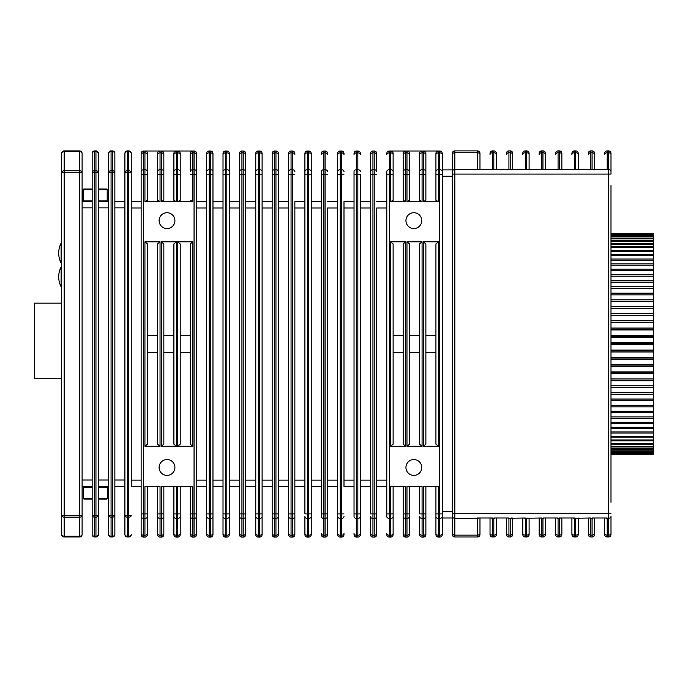 <?xml version="1.0" encoding="UTF-8"?>
<svg xmlns="http://www.w3.org/2000/svg" width="688" height="688" viewBox="0 0 688 688"><rect width="100%" height="100%" fill="white"/><g stroke="black" fill="none" stroke-linecap="round" stroke-linejoin="round"><path stroke-width="1.03" d="M174.915 467.479A7.912 7.912 0 0 0 167.003 459.567A7.912 7.912 0 0 0 159.091 467.479A7.912 7.912 0 0 0 167.003 475.391A7.912 7.912 0 0 0 174.915 467.479M174.915 220.633A7.912 7.912 0 0 0 167.003 212.721A7.912 7.912 0 0 0 159.091 220.633A7.912 7.912 0 0 0 167.003 228.545A7.912 7.912 0 0 0 174.915 220.633M421.761 220.633A7.912 7.912 0 0 0 413.849 212.721A7.912 7.912 0 0 0 405.937 220.633A7.912 7.912 0 0 0 413.849 228.545A7.912 7.912 0 0 0 421.761 220.633M421.761 467.479A7.912 7.912 0 0 0 413.849 459.567A7.912 7.912 0 0 0 405.937 467.479A7.912 7.912 0 0 0 413.849 475.391A7.912 7.912 0 0 0 421.761 467.479M141.135 171.518A2.528 1.789 0 0 1 143.663 169.721L144.927 169.721L144.927 152.865L143.663 152.865L143.663 513.91L141.135 513.91L141.135 516.593L141.135 153.536A2.528 2.528 0 0 1 143.663 151.007L177.685 151.007A2.528 2.528 0 0 1 180.213 153.536L180.213 200.277L177.685 201.644L177.685 174.202L180.213 174.202L180.213 153.536A2.528 2.528 0 0 0 179.534 151.816M403.168 153.536L403.168 174.202L405.705 174.202L405.705 201.644L403.168 200.277L403.168 153.536A2.528 2.528 0 0 1 405.705 151.007L406.969 151.007A2.528 2.528 0 0 1 409.498 153.536L409.498 200.277L406.969 201.644L406.969 174.202L409.498 174.202L409.498 153.536M419.551 153.536L419.551 174.202L422.079 174.202L422.079 201.644L419.551 200.277L419.551 153.536A2.528 2.528 0 0 1 422.079 151.007L423.344 151.007A2.528 2.528 0 0 1 425.881 153.536L425.881 200.277L423.344 201.644L423.344 174.202L425.881 174.202L425.881 153.536M435.925 486.468L435.925 533.458L435.925 486.468M435.925 534.567L435.925 533.458A2.528 1.789 -0 0 0 438.454 535.247L439.727 535.247L439.727 518.382L438.454 518.382L438.454 537.104A2.528 2.528 0 0 1 435.925 534.567M425.881 486.468L425.881 533.458A2.528 1.789 -0 0 1 423.344 535.247L423.344 518.382L422.079 518.382L422.079 535.247L423.344 535.247L423.344 537.104L422.079 537.104A2.528 2.528 0 0 1 419.551 534.567L419.551 516.593A2.528 1.789 -0 0 0 422.079 518.382L422.079 513.91L423.344 513.91L423.344 486.468L438.454 486.468L438.454 513.91L439.727 513.91L439.727 174.202L438.454 174.202L438.454 201.644L423.344 201.644M425.881 516.593L425.881 513.91L423.344 513.91L423.344 518.382A2.528 1.789 -0 0 0 425.881 516.593M419.551 486.468L419.551 513.91L419.551 486.468M409.498 486.468L409.498 534.567L409.498 513.91L406.969 513.91L406.969 486.468L422.079 486.468L422.079 513.91L419.551 513.91M405.705 201.644L390.595 201.644L390.595 174.202L389.322 174.202L389.322 513.91L390.595 513.91L390.595 486.468L405.705 486.468L405.705 513.91L403.168 513.91L403.168 516.593L403.168 486.468M409.498 533.458A2.528 1.789 -0 0 1 406.969 535.247L406.969 537.104A2.528 2.528 0 0 0 409.498 534.567A2.528 2.528 0 0 1 406.969 537.104L405.705 537.104A2.528 2.528 0 0 1 403.168 534.567L403.168 516.593A2.528 1.789 -0 0 0 405.705 518.382L405.705 535.247L406.969 535.247L406.969 518.382L405.705 518.382L405.705 513.91L406.969 513.91L406.969 518.382A2.528 1.789 -0 0 0 409.498 516.593M393.123 513.91L393.123 486.468L393.123 534.567L393.123 513.91L390.595 513.91L390.595 518.382L389.322 518.382L389.322 535.247L390.595 535.247L390.595 518.382A2.528 1.789 -0 0 0 393.123 516.593M392.444 151.816A2.528 2.528 0 0 1 393.123 153.536L393.123 200.277L390.595 201.644M389.322 151.007L389.322 152.865A2.528 1.789 0 0 0 386.794 154.654L386.794 153.536A2.528 2.528 0 0 1 389.322 151.007L390.595 151.007A2.528 2.528 0 0 1 393.123 153.536L393.123 174.202L390.595 174.202L390.595 152.865L389.322 152.865L389.322 169.721L390.595 169.721A2.528 1.789 0 0 1 393.123 171.518M438.454 201.644L435.925 200.277L435.925 153.536A2.528 2.528 0 0 1 438.454 151.007L439.727 151.007A2.528 2.528 0 0 1 442.255 153.536L442.255 534.567L442.255 513.91L439.727 513.91L439.727 518.382A2.528 1.789 -0 0 0 442.255 516.593M435.925 171.518A2.528 1.789 0 0 1 438.454 169.721L439.727 169.721L439.727 152.865L438.454 152.865L438.454 174.202L435.925 174.202L435.925 153.536M425.881 335.632L435.925 335.632L435.925 243.939L435.925 444.173L438.454 446.271L423.344 446.271L425.881 444.173L425.881 243.939L423.344 241.832L438.454 241.832L435.925 243.939M422.079 241.832L422.079 446.271L419.551 444.173L419.551 243.939L422.079 241.832L406.969 241.832L409.498 243.939L409.498 444.173L406.969 446.271L406.969 241.832M405.705 241.832L405.705 446.271L403.168 444.173L403.168 243.939L405.705 241.832L390.595 241.832L393.123 243.939L393.123 444.173L390.595 446.271L390.595 241.832M180.213 516.593A2.528 1.789 -0 0 1 177.685 518.382L176.42 518.382L176.42 537.104L177.685 537.104A2.528 2.528 0 0 0 180.213 534.567L180.213 486.468L180.213 534.567A2.528 2.528 0 0 1 177.685 537.104L177.685 486.468L192.795 486.468L192.795 513.91L190.266 513.91L190.266 516.593L190.266 486.468M196.596 480.138L206.641 480.138L206.641 201.644L196.596 201.644L196.596 154.654L196.596 534.567A2.528 2.528 0 0 1 194.059 537.104L192.795 537.104A2.528 2.528 0 0 1 190.266 534.567L190.266 516.593A2.528 1.789 -0 0 0 192.795 518.382L192.795 535.247L194.059 535.247L194.059 518.382L192.795 518.382L192.795 513.91L194.059 513.91L194.059 174.202L192.795 174.202L192.795 201.644L177.685 201.644M147.464 533.458A2.528 1.789 -0 0 1 144.927 535.247L144.927 537.104A2.528 2.528 0 0 0 147.464 534.567L147.464 486.468L147.464 534.567A2.528 2.528 0 0 1 144.927 537.104L143.663 537.104A2.528 2.528 0 0 1 141.135 534.567L141.135 516.593A2.528 1.789 -0 0 0 143.663 518.382L143.663 535.247L144.927 535.247L144.927 518.382L143.663 518.382L143.663 513.91L144.927 513.91L144.927 486.468L160.037 486.468L160.037 513.91L157.509 513.91L157.509 516.593L157.509 486.468M163.839 533.458A2.528 1.789 -0 0 1 161.31 535.247L161.31 537.104A2.528 2.528 0 0 0 163.839 534.567L163.839 486.468L163.839 534.567A2.528 2.528 0 0 1 161.31 537.104L160.037 537.104A2.528 2.528 0 0 1 157.509 534.567L157.509 516.593A2.528 1.789 -0 0 0 160.037 518.382L160.037 535.247L161.31 535.247L161.31 518.382L160.037 518.382L160.037 513.91L161.31 513.91L161.31 486.468L176.42 486.468L176.42 513.91L180.213 513.91M176.42 537.104A2.528 2.528 0 0 1 173.883 534.567L173.883 516.593A2.528 1.789 -0 0 0 176.42 518.382L176.42 513.91L173.883 513.91L173.883 516.593L173.883 486.468M146.776 151.816A2.528 2.528 0 0 1 147.464 153.536L147.464 200.277L144.927 201.644L144.927 174.202L147.464 174.202L147.464 153.536A2.528 2.528 0 0 0 144.927 151.007L160.037 151.007L144.927 151.007L144.927 152.865A2.528 1.789 0 0 1 147.464 154.654M190.266 174.202L192.795 174.202L192.795 169.721A2.528 1.789 0 0 0 190.266 171.518L190.266 153.536A2.528 2.528 0 0 1 192.795 151.007L194.059 151.007A2.528 2.528 0 0 1 196.596 153.536L196.596 154.654L196.596 153.536A2.528 2.528 0 0 0 194.059 151.007L194.059 152.865L192.795 152.865L192.795 169.721L194.059 169.721L194.059 152.865A2.528 1.789 0 0 1 196.596 154.654M192.795 241.832L192.795 446.271L190.266 444.173L190.266 243.939L192.795 241.832L177.685 241.832L180.213 243.939L180.213 444.173L180.213 335.632L190.266 335.632M173.883 153.536L173.883 174.202L176.42 174.202L176.42 201.644L173.883 200.277L173.883 153.536A2.528 2.528 0 0 1 176.42 151.007L161.31 151.007A2.528 2.528 0 0 1 163.839 153.536L163.839 200.277L161.31 201.644L161.31 174.202L163.839 174.202L163.839 153.536M157.509 153.536A2.528 2.528 0 0 1 160.037 151.007L160.037 169.721L161.31 169.721L161.31 152.865L160.037 152.865A2.528 1.789 0 0 0 157.509 154.654L157.509 153.536M163.839 171.518A2.528 1.789 0 0 0 161.31 169.721L161.31 174.202L160.037 174.202L160.037 169.721A2.528 1.789 0 0 0 157.509 171.518L157.509 174.202L160.037 174.202L160.037 201.644L157.509 200.277L157.509 154.654M160.037 241.832L160.037 446.271L157.509 444.173L157.509 243.939L160.037 241.832L144.927 241.832L147.464 243.939L147.464 444.173L144.927 446.271L144.927 241.832M173.883 444.173L176.42 446.271L161.31 446.271L163.839 444.173L163.839 243.939L161.31 241.832L176.42 241.832L173.883 243.939L173.883 444.173L173.883 352.48L163.839 352.48M192.795 446.271L177.685 446.271L180.213 444.173M190.266 200.277L192.795 201.644M422.079 446.271L406.969 446.271M422.079 201.644L406.969 201.644M405.705 446.271L390.595 446.271M393.123 154.654A2.528 1.789 0 0 0 390.595 152.865L390.595 151.007L405.705 151.007L405.705 169.721L406.969 169.721L406.969 152.865L405.705 152.865A2.528 1.789 0 0 0 403.168 154.654M409.498 154.654A2.528 1.789 0 0 0 406.969 152.865L406.969 151.007L422.079 151.007L422.079 169.721L423.344 169.721L423.344 152.865L422.079 152.865A2.528 1.789 0 0 0 419.551 154.654M425.881 154.654A2.528 1.789 0 0 0 423.344 152.865L423.344 151.007L438.454 151.007L438.454 152.865A2.528 1.789 0 0 0 435.925 154.654M442.255 533.458A2.528 1.789 -0 0 1 439.727 535.247L439.727 537.104A2.528 2.528 0 0 0 442.255 534.567A2.528 2.528 0 0 1 439.727 537.104L438.454 537.104M141.135 486.468L131.236 486.468L131.236 153.433L131.236 201.644L141.135 201.644M393.123 533.458A2.528 1.789 -0 0 1 390.595 535.247L390.595 537.104A2.528 2.528 0 0 0 393.123 534.567A2.528 2.528 0 0 1 390.595 537.104L389.322 537.104A2.528 2.528 0 0 1 386.794 534.567L386.794 533.458A2.528 1.789 -0 0 0 389.322 535.247L389.322 537.104M386.794 516.593A2.528 1.789 -0 0 0 389.322 518.382L389.322 513.91L386.794 513.91L386.794 516.593L386.794 171.518A2.528 1.789 0 0 1 389.322 169.721L389.322 174.202L386.794 174.202M376.749 480.138L376.749 207.974L386.794 207.974L386.794 480.138L376.749 480.138L376.749 533.458A2.528 1.789 -0 0 1 374.212 535.247L374.212 518.382L372.948 518.382L372.948 535.247L374.212 535.247L374.212 537.104L372.948 537.104A2.528 2.528 0 0 1 370.419 534.567L370.419 516.593A2.528 1.789 -0 0 0 372.948 518.382L372.948 513.91L374.212 513.91L374.212 174.202L372.948 174.202L372.948 513.91L370.419 513.91L370.419 153.536A2.528 2.528 0 0 1 372.948 151.007L374.212 151.007A2.528 2.528 0 0 1 376.749 153.536L376.749 154.654L376.749 153.536A2.528 2.528 0 0 0 374.212 151.007L374.212 152.865L372.948 152.865L372.948 169.721L374.212 169.721L374.212 152.865A2.528 1.789 0 0 1 376.749 154.654L376.749 171.518L376.749 154.654M376.749 207.974L376.749 516.593A2.528 1.789 -0 0 1 374.212 518.382L374.212 513.91L376.749 513.91M376.749 201.644L386.794 201.644M386.794 486.468L376.749 486.468M163.839 154.654A2.528 1.789 0 0 0 161.31 152.865L161.31 151.007L176.42 151.007L176.42 169.721L177.685 169.721L177.685 152.865L176.42 152.865A2.528 1.789 0 0 0 173.883 154.654M180.213 154.654A2.528 1.789 0 0 0 177.685 152.865L177.685 151.007L192.795 151.007L177.685 151.007L192.795 151.007L192.795 152.865A2.528 1.789 0 0 0 190.266 154.654M176.42 201.644L161.31 201.644M160.037 201.644L144.927 201.644M160.037 446.271L144.927 446.271M223.015 201.644L212.97 201.644L212.97 171.518L212.97 534.567A2.528 2.528 0 0 1 210.442 537.104L210.442 174.202L209.178 174.202L209.178 513.91L206.641 513.91L206.641 516.593L206.641 153.536A2.528 2.528 0 0 1 209.178 151.007L210.442 151.007A2.528 2.528 0 0 1 212.97 153.536L212.97 154.654L212.97 153.536A2.528 2.528 0 0 0 210.442 151.007L210.442 152.865L209.178 152.865L209.178 169.721L210.442 169.721L210.442 152.865A2.528 1.789 0 0 1 212.97 154.654L212.97 171.518L212.97 154.654M212.97 533.458L212.97 534.567A2.528 2.528 0 0 1 210.442 537.104L209.178 537.104A2.528 2.528 0 0 1 206.641 534.567L206.641 516.593A2.528 1.789 -0 0 0 209.178 518.382L209.178 535.247L210.442 535.247A2.528 1.789 -0 0 0 212.97 533.458L212.97 480.138L223.015 480.138M206.641 480.138L206.641 486.468L196.596 486.468L196.596 534.567A2.528 2.528 0 0 1 194.059 537.104L194.059 535.247A2.528 1.789 -0 0 0 196.596 533.458M360.366 171.518L360.366 171.518A2.528 1.789 0 0 0 357.837 169.721L357.837 152.865L356.573 152.865L356.573 169.721L357.837 169.721L357.837 174.202L360.366 174.202L360.366 534.567L360.366 513.91L357.837 513.91L357.837 174.202L356.573 174.202L356.573 513.91L357.837 513.91L357.837 518.382L356.573 518.382L356.573 535.247L357.837 535.247L357.837 518.382A2.528 1.789 -0 0 0 360.366 516.593M360.366 201.644L370.419 201.644M370.419 486.468L360.366 486.468M239.398 207.974L229.345 207.974L229.345 171.518L229.345 534.567A2.528 2.528 0 0 1 226.816 537.104L226.816 174.202L225.552 174.202L225.552 513.91L223.015 513.91L223.015 516.593L223.015 153.536A2.528 2.528 0 0 1 225.552 151.007L226.816 151.007A2.528 2.528 0 0 1 229.345 153.536L229.345 154.654L229.345 153.536A2.528 2.528 0 0 0 226.816 151.007L226.816 152.865L225.552 152.865L225.552 169.721L226.816 169.721L226.816 152.865A2.528 1.789 0 0 1 229.345 154.654L229.345 171.518L229.345 154.654M229.345 533.458L229.345 534.567A2.528 2.528 0 0 1 226.816 537.104L225.552 537.104A2.528 2.528 0 0 1 223.015 534.567L223.015 516.593A2.528 1.789 -0 0 0 225.552 518.382L225.552 535.247L226.816 535.247A2.528 1.789 -0 0 0 229.345 533.458L229.345 480.138L239.398 480.138M223.015 207.974L212.97 207.974L212.97 480.138M223.015 486.468L212.97 486.468M356.573 151.007L356.573 152.865A2.528 1.789 0 0 0 354.036 154.654L354.036 153.536A2.528 2.528 0 0 1 356.573 151.007L357.837 151.007A2.528 2.528 0 0 1 360.366 153.536A2.528 2.528 0 0 0 357.837 151.007L357.837 152.865A2.528 1.789 0 0 1 360.366 154.654M360.366 533.458A2.528 1.789 -0 0 1 357.837 535.247L357.837 537.104A2.528 2.528 0 0 0 360.366 534.567A2.528 2.528 0 0 1 357.837 537.104L356.573 537.104A2.528 2.528 0 0 1 354.036 534.567L354.036 533.458A2.528 1.789 -0 0 0 356.573 535.247L356.573 537.104M354.036 516.593A2.528 1.789 -0 0 0 356.573 518.382L356.573 513.91L354.036 513.91L354.036 516.593L354.036 171.518A2.528 1.789 0 0 1 356.573 169.721L356.573 174.202L354.036 174.202M354.036 207.974L343.991 207.974L343.991 201.644L354.036 201.644L354.036 486.468L343.991 486.468L343.991 480.138L354.036 480.138M343.991 201.644L343.991 486.468M343.991 207.974L343.991 480.138M245.728 171.518L245.728 171.518A2.528 1.789 0 0 0 243.191 169.721L243.191 174.202L245.728 174.202L245.728 171.518L245.728 534.567A2.528 2.528 0 0 1 243.191 537.104L243.191 174.202L241.927 174.202L241.927 513.91L239.398 513.91L239.398 516.593L239.398 153.536A2.528 2.528 0 0 1 241.927 151.007L243.191 151.007A2.528 2.528 0 0 1 245.728 153.536L245.728 154.654L245.728 153.536A2.528 2.528 0 0 0 243.191 151.007L243.191 152.865L241.927 152.865L241.927 169.721L243.191 169.721L243.191 152.865A2.528 1.789 0 0 1 245.728 154.654L245.728 171.518L245.728 154.654M245.728 533.458L245.728 534.567A2.528 2.528 0 0 1 243.191 537.104L241.927 537.104A2.528 2.528 0 0 1 239.398 534.567L239.398 516.593A2.528 1.789 -0 0 0 241.927 518.382L241.927 535.247L243.191 535.247A2.528 1.789 -0 0 0 245.728 533.458L245.728 513.91L241.927 513.91L241.927 518.382L243.191 518.382A2.528 1.789 -0 0 0 245.728 516.593M229.345 207.974L229.345 480.138M229.345 201.644L239.398 201.644M239.398 486.468L229.345 486.468M343.991 516.593A2.528 1.789 -0 0 1 341.454 518.382L340.19 518.382L340.19 537.104L341.454 537.104A2.528 2.528 0 0 0 343.991 534.567A2.528 2.528 0 0 1 341.454 537.104L341.454 174.202L340.19 174.202L340.19 513.91L337.662 513.91L337.662 516.593L337.662 153.536A2.528 2.528 0 0 1 340.19 151.007L341.454 151.007A2.528 2.528 0 0 1 343.991 153.536A2.528 2.528 0 0 0 341.454 151.007L341.454 152.865L340.19 152.865L340.19 169.721L341.454 169.721L341.454 152.865A2.528 1.789 0 0 1 343.991 154.654M340.19 537.104A2.528 2.528 0 0 1 337.662 534.567L337.662 516.593A2.528 1.789 -0 0 0 340.19 518.382L340.19 513.91L343.991 513.91M337.662 207.974L327.617 207.974L327.617 534.567L327.617 480.138L337.662 480.138M327.617 207.974L327.617 480.138M327.617 201.644L337.662 201.644M337.662 486.468L327.617 486.468M272.156 201.644L262.102 201.644L262.102 171.518L262.102 534.567A2.528 2.528 0 0 1 259.574 537.104L259.574 174.202L258.31 174.202L258.31 513.91L255.773 513.91L255.773 516.593L255.773 153.536A2.528 2.528 0 0 1 258.31 151.007L259.574 151.007A2.528 2.528 0 0 1 262.102 153.536L262.102 154.654L262.102 153.536A2.528 2.528 0 0 0 259.574 151.007L259.574 152.865L258.31 152.865L258.31 169.721L259.574 169.721L259.574 152.865A2.528 1.789 0 0 1 262.102 154.654L262.102 171.518L262.102 154.654M262.102 533.458L262.102 534.567A2.528 2.528 0 0 1 259.574 537.104L258.31 537.104A2.528 2.528 0 0 1 255.773 534.567L255.773 516.593A2.528 1.789 -0 0 0 258.31 518.382L258.31 535.247L259.574 535.247A2.528 1.789 -0 0 0 262.102 533.458L262.102 486.468L272.156 486.468M245.728 201.644L255.773 201.644L255.773 486.468L245.728 486.468M323.816 151.007L323.816 152.865A2.528 1.789 0 0 0 321.287 154.654L321.287 153.536A2.528 2.528 0 0 1 323.816 151.007L325.08 151.007A2.528 2.528 0 0 1 327.617 153.536A2.528 2.528 0 0 0 325.08 151.007L325.08 152.865L323.816 152.865L323.816 169.721L325.08 169.721L325.08 152.865A2.528 1.789 0 0 1 327.617 154.654M327.617 533.458A2.528 1.789 -0 0 1 325.08 535.247L325.08 537.104A2.528 2.528 0 0 0 327.617 534.567A2.528 2.528 0 0 1 325.08 537.104L323.816 537.104A2.528 2.528 0 0 1 321.287 534.567L321.287 533.458A2.528 1.789 -0 0 0 323.816 535.247L325.08 535.247L325.08 518.382L323.816 518.382L323.816 537.104M321.287 516.593A2.528 1.789 -0 0 0 323.816 518.382L323.816 513.91L321.287 513.91L321.287 516.593L321.287 171.518A2.528 1.789 0 0 1 323.816 169.721L323.816 513.91L325.08 513.91L325.08 174.202L321.287 174.202M311.234 171.518L311.234 171.518A2.528 1.789 0 0 0 308.706 169.721L308.706 174.202L311.234 174.202L311.234 153.536L311.234 533.458A2.528 1.789 -0 0 1 308.706 535.247L308.706 518.382L307.441 518.382L307.441 535.247L308.706 535.247L308.706 537.104L307.441 537.104A2.528 2.528 0 0 1 304.904 534.567L304.904 516.593A2.528 1.789 -0 0 0 307.441 518.382L307.441 513.91L308.706 513.91L308.706 174.202L307.441 174.202L307.441 513.91L304.904 513.91L304.904 153.536A2.528 2.528 0 0 1 307.441 151.007L308.706 151.007A2.528 2.528 0 0 1 311.234 153.536A2.528 2.528 0 0 0 308.706 151.007L308.706 152.865L307.441 152.865L307.441 169.721L308.706 169.721L308.706 152.865A2.528 1.789 0 0 1 311.234 154.654M311.234 516.593L311.234 513.91L308.706 513.91L308.706 518.382A2.528 1.789 -0 0 0 311.234 516.593M311.234 201.644L321.287 201.644M321.287 486.468L311.234 486.468M278.485 171.518L278.485 171.518A2.528 1.789 0 0 0 275.948 169.721L275.948 174.202L278.485 174.202L278.485 171.518L278.485 534.567A2.528 2.528 0 0 1 275.948 537.104L275.948 174.202L274.684 174.202L274.684 513.91L272.156 513.91L272.156 516.593L272.156 153.536A2.528 2.528 0 0 1 274.684 151.007L275.948 151.007A2.528 2.528 0 0 1 278.485 153.536L278.485 154.654L278.485 153.536A2.528 2.528 0 0 0 275.948 151.007L275.948 152.865L274.684 152.865L274.684 169.721L275.948 169.721L275.948 152.865A2.528 1.789 0 0 1 278.485 154.654L278.485 171.518L278.485 154.654M278.485 533.458L278.485 534.567A2.528 2.528 0 0 1 275.948 537.104L274.684 537.104A2.528 2.528 0 0 1 272.156 534.567L272.156 516.593A2.528 1.789 -0 0 0 274.684 518.382L274.684 535.247L275.948 535.247A2.528 1.789 -0 0 0 278.485 533.458L278.485 513.91L274.684 513.91L274.684 518.382L275.948 518.382A2.528 1.789 -0 0 0 278.485 516.593M304.904 201.644L294.86 201.644L294.86 534.567L294.86 486.468L304.904 486.468M294.86 516.593A2.528 1.789 -0 0 1 292.323 518.382L291.058 518.382L291.058 537.104L292.323 537.104A2.528 2.528 0 0 0 294.86 534.567A2.528 2.528 0 0 1 292.323 537.104L292.323 174.202L291.058 174.202L291.058 513.91L288.53 513.91L288.53 516.593L288.53 153.536A2.528 2.528 0 0 1 291.058 151.007L292.323 151.007A2.528 2.528 0 0 1 294.86 153.536A2.528 2.528 0 0 0 292.323 151.007L292.323 152.865L291.058 152.865L291.058 169.721L292.323 169.721L292.323 152.865A2.528 1.789 0 0 1 294.86 154.654M291.058 537.104A2.528 2.528 0 0 1 288.53 534.567L288.53 516.593A2.528 1.789 -0 0 0 291.058 518.382L291.058 513.91L294.86 513.91M278.485 201.644L288.53 201.644M288.53 486.468L278.485 486.468M442.255 171.518A2.528 1.789 0 0 0 439.727 169.721L439.727 174.202L442.255 174.202L442.255 153.536A2.528 2.528 0 0 0 439.727 151.007L439.727 152.865A2.528 1.789 0 0 1 442.255 154.654M425.881 534.567A2.528 2.528 0 0 1 423.344 537.104A2.528 2.528 0 0 0 425.881 534.567M376.749 534.567A2.528 2.528 0 0 1 374.212 537.104A2.528 2.528 0 0 0 376.749 534.567M311.234 534.567A2.528 2.528 0 0 1 308.706 537.104A2.528 2.528 0 0 0 311.234 534.567M492.556 150.896L492.556 152.753A2.528 1.789 180 0 0 490.028 154.542L490.028 153.433A2.528 2.528 0 0 1 492.556 150.896L493.821 150.896A2.528 2.528 0 0 1 496.358 153.433L496.358 154.542L496.358 153.433A2.528 2.528 0 0 0 493.821 150.896L493.821 152.753L492.556 152.753L492.556 169.618A2.528 1.789 180 0 0 491.215 169.884M490.028 533.346A2.528 1.789 -0 0 0 492.556 535.135L493.821 535.135L493.821 536.993A2.528 2.528 0 0 0 496.358 534.464L496.358 518.004L496.358 534.464A2.528 2.528 0 0 1 493.821 536.993L492.556 536.993A2.528 2.528 0 0 1 490.028 534.464L490.028 518.004M479.975 169.884L479.975 153.433L479.975 169.884M479.975 533.346L479.975 518.004L479.975 533.346A2.528 1.789 180 0 1 477.446 535.135L477.446 518.004L492.556 518.004L492.556 536.993M508.931 150.896L508.931 152.753A2.528 1.789 180 0 0 506.402 154.542L506.402 153.433A2.528 2.528 0 0 1 508.931 150.896L510.204 150.896A2.528 2.528 0 0 1 512.732 153.433L512.732 154.542L512.732 153.433A2.528 2.528 0 0 0 510.204 150.896L510.204 152.753L508.931 152.753L508.931 169.618A2.528 1.789 180 0 0 507.598 169.884M506.402 518.004L506.402 533.346L506.402 518.004M512.732 533.346A2.528 1.789 -0 0 1 510.204 535.135L510.204 536.993A2.528 2.528 0 0 0 512.732 534.464L512.732 518.004L512.732 534.464A2.528 2.528 0 0 1 510.204 536.993L508.931 536.993A2.528 2.528 0 0 1 506.402 534.464L506.402 533.346A2.528 1.789 -0 0 0 508.931 535.135L510.204 535.135L510.204 518.279A2.528 1.789 -0 0 0 511.545 518.004M496.358 169.884L496.358 154.542L496.358 169.884M525.314 150.896L525.314 152.753A2.528 1.789 180 0 0 522.777 154.542L522.777 153.433A2.528 2.528 0 0 1 525.314 150.896L526.578 150.896A2.528 2.528 0 0 1 529.106 153.433L529.106 154.542L529.106 153.433A2.528 2.528 0 0 0 526.578 150.896L526.578 152.753L525.314 152.753L525.314 169.618A2.528 1.789 180 0 0 523.972 169.884M522.777 518.004L522.777 533.346L522.777 518.004M529.106 533.346A2.528 1.789 -0 0 1 526.578 535.135L526.578 536.993A2.528 2.528 0 0 0 529.106 534.464L529.106 518.004L529.106 534.464A2.528 2.528 0 0 1 526.578 536.993L525.314 536.993A2.528 2.528 0 0 1 522.777 534.464L522.777 533.346A2.528 1.789 -0 0 0 525.314 535.135L526.578 535.135L526.578 518.279A2.528 1.789 -0 0 0 527.92 518.004M512.732 169.884L512.732 154.542L512.732 169.884M541.688 150.896L541.688 152.753A2.528 1.789 180 0 0 539.16 154.542L539.16 153.433A2.528 2.528 0 0 1 541.688 150.896L542.952 150.896A2.528 2.528 0 0 1 545.489 153.433L545.489 154.542L545.489 153.433A2.528 2.528 0 0 0 542.952 150.896L542.952 152.753L541.688 152.753L541.688 169.618A2.528 1.789 180 0 0 540.347 169.884M539.16 533.346A2.528 1.789 -0 0 0 541.688 535.135L542.952 535.135L542.952 536.993A2.528 2.528 0 0 0 545.489 534.464L545.489 518.004L545.489 534.464A2.528 2.528 0 0 1 542.952 536.993L541.688 536.993A2.528 2.528 0 0 1 539.16 534.464L539.16 518.004M529.106 169.884L529.106 154.542L529.106 169.884M558.071 150.896L558.071 152.753A2.528 1.789 180 0 0 555.534 154.542L555.534 153.433A2.528 2.528 0 0 1 558.071 150.896L559.335 150.896A2.528 2.528 0 0 1 561.864 153.433L561.864 154.542L561.864 153.433A2.528 2.528 0 0 0 559.335 150.896L559.335 152.753L558.071 152.753L558.071 169.618A2.528 1.789 180 0 0 556.73 169.884M555.534 533.346A2.528 1.789 -0 0 0 558.071 535.135L559.335 535.135L559.335 536.993A2.528 2.528 0 0 0 561.864 534.464L561.864 518.004L561.864 534.464A2.528 2.528 0 0 1 559.335 536.993L558.071 536.993A2.528 2.528 0 0 1 555.534 534.464L555.534 518.004M545.489 169.884L545.489 154.542L545.489 169.884M574.446 150.896L574.446 152.753A2.528 1.789 180 0 0 571.909 154.542L571.909 153.433A2.528 2.528 0 0 1 574.446 150.896L575.71 150.896A2.528 2.528 0 0 1 578.238 153.433L578.238 154.542L578.238 153.433A2.528 2.528 0 0 0 575.71 150.896L575.71 152.753L574.446 152.753L574.446 169.618A2.528 1.789 180 0 0 573.104 169.884M571.909 518.004L571.909 533.346L571.909 518.004M578.238 533.346A2.528 1.789 -0 0 1 575.71 535.135L575.71 536.993A2.528 2.528 0 0 0 578.238 534.464L578.238 518.004L578.238 534.464A2.528 2.528 0 0 1 575.71 536.993L574.446 536.993A2.528 2.528 0 0 1 571.909 534.464L571.909 533.346A2.528 1.789 -0 0 0 574.446 535.135L575.71 535.135L575.71 518.279A2.528 1.789 -0 0 0 577.051 518.004M561.864 169.884L561.864 154.542L561.864 169.884M590.82 150.896L590.82 152.753A2.528 1.789 180 0 0 588.292 154.542L588.292 153.433A2.528 2.528 0 0 1 590.82 150.896L592.084 150.896A2.528 2.528 0 0 1 594.621 153.433L594.621 154.542L594.621 153.433A2.528 2.528 0 0 0 592.084 150.896L592.084 152.753L590.82 152.753L590.82 169.618A2.528 1.789 180 0 0 589.478 169.884M588.292 533.346A2.528 1.789 -0 0 0 590.82 535.135L592.084 535.135L592.084 536.993A2.528 2.528 0 0 0 594.621 534.464L594.621 518.004L594.621 534.464A2.528 2.528 0 0 1 592.084 536.993L590.82 536.993A2.528 2.528 0 0 1 588.292 534.464L588.292 518.004M578.238 169.884L578.238 154.542L578.238 169.884M607.203 150.896L607.203 152.753A2.528 1.789 180 0 0 604.666 154.542L604.666 153.433A2.528 2.528 0 0 1 607.203 150.896L608.467 150.896A2.528 2.528 0 0 1 610.996 153.433L610.996 154.542L610.996 153.433A2.528 2.528 0 0 0 608.467 150.896L608.467 152.753L607.203 152.753L607.203 169.618A2.528 1.789 180 0 0 605.861 169.884M604.666 518.004L604.666 533.346L604.666 518.004M610.996 533.346L610.996 516.482L610.996 533.346A2.528 1.789 180 0 1 608.467 535.135L608.467 536.993A2.528 2.528 0 0 0 610.996 534.464L610.996 533.346L610.996 534.464A2.528 2.528 0 0 1 608.467 536.993L607.203 536.993A2.528 2.528 0 0 1 604.666 534.464L604.666 533.346A2.528 1.789 180 0 0 607.203 535.135L608.467 535.135L608.467 518.279L607.203 518.279A2.528 1.789 180 0 1 605.861 518.004M594.621 169.884L594.621 154.542L594.621 169.884M610.996 343.948L610.996 467.049M610.996 185.554L610.996 502.335M610.996 482.434L610.996 477.18M610.996 231.598L610.996 220.839M610.996 210.709L610.996 205.454M610.996 174.09L610.996 154.542L610.996 174.09L454.837 174.09L454.837 513.798L608.467 513.798L608.467 152.753A2.528 1.789 180 0 1 610.996 154.542M478.788 518.004A2.528 1.789 180 0 1 477.446 518.279L454.837 518.279L454.837 535.135L477.446 535.135L477.446 536.993A2.528 2.528 0 0 0 479.975 534.464A2.528 2.528 0 0 1 477.446 536.993L454.837 536.993A2.528 2.528 0 0 1 452.3 534.464L452.3 153.433A2.528 2.528 0 0 1 454.837 150.896L477.446 150.896A2.528 2.528 0 0 1 479.975 153.433A2.528 2.528 0 0 0 477.446 150.896L477.446 152.753L454.837 152.753L454.837 169.618L477.446 169.618L477.446 152.753A2.528 1.789 180 0 1 479.975 154.542M593.426 169.884A2.528 1.789 180 0 0 592.084 169.618L608.467 169.618A2.528 1.789 180 0 1 610.996 171.407M577.051 169.884A2.528 1.789 180 0 0 575.71 169.618L592.084 169.618L592.084 152.753A2.528 1.789 180 0 1 594.621 154.542M560.677 169.884A2.528 1.789 180 0 0 559.335 169.618L575.71 169.618L575.71 152.753A2.528 1.789 180 0 1 578.238 154.542M544.294 169.884A2.528 1.789 180 0 0 542.952 169.618L559.335 169.618L559.335 152.753A2.528 1.789 180 0 1 561.864 154.542M527.92 169.884A2.528 1.789 180 0 0 526.578 169.618L542.952 169.618L542.952 152.753A2.528 1.789 180 0 1 545.489 154.542M511.545 169.884A2.528 1.789 180 0 0 510.204 169.618L526.578 169.618L526.578 152.753A2.528 1.789 180 0 1 529.106 154.542M495.162 169.884A2.528 1.789 180 0 0 493.821 169.618L510.204 169.618L510.204 152.753A2.528 1.789 180 0 1 512.732 154.542M478.788 169.884A2.528 1.789 180 0 0 477.446 169.618L493.821 169.618L493.821 152.753A2.528 1.789 180 0 1 496.358 154.542M496.358 533.346A2.528 1.789 -0 0 1 493.821 535.135L493.821 518.004L508.931 518.004L508.931 536.993M507.598 518.004A2.528 1.789 -0 0 0 508.931 518.279L525.314 518.004L525.314 536.993M523.972 518.004A2.528 1.789 -0 0 0 525.314 518.279L541.688 518.004L541.688 536.993M545.489 533.346A2.528 1.789 -0 0 1 542.952 535.135L542.952 518.004L558.071 518.004L558.071 536.993M561.864 533.346A2.528 1.789 -0 0 1 559.335 535.135L559.335 518.004L574.446 518.004L574.446 536.993M573.104 518.004A2.528 1.789 -0 0 0 574.446 518.279L590.82 518.004L590.82 536.993M594.621 533.346A2.528 1.789 -0 0 1 592.084 535.135L592.084 518.004L607.203 518.004L607.203 536.993M452.3 516.482A2.528 1.789 180 0 0 454.837 518.279L454.837 513.798L452.3 513.798L452.3 533.346A2.528 1.789 180 0 0 454.837 535.135L454.837 536.993M442.255 169.884L452.3 169.884L452.3 174.09L454.837 174.09L454.837 169.618A2.528 1.789 180 0 0 452.3 171.407M452.3 518.004L442.255 518.004M61.103 263.005A21.474 21.474 0 0 1 61.103 243.234L61.103 263.005L61.619 263.521M92.158 487.19L83.291 487.19L84.013 486.468L92.158 486.468M98.487 486.468L106.623 486.468L107.345 487.19L98.487 487.19M98.487 498.404L107.345 498.404L106.623 499.127L98.487 499.127L98.487 534.464L98.487 499.127M92.158 499.127L84.013 499.127L83.291 498.404L92.158 498.404M83.747 201.532L83.136 200.922L92.158 200.922M92.158 189.707L83.136 189.707L83.859 188.985L92.158 188.985M98.487 188.985L106.468 188.985L107.19 189.707L98.487 189.707M98.487 200.922L107.19 200.922L107.19 189.707M61.619 303.15L34.4 303.15L34.4 378.469L61.619 378.469M64.147 150.896L64.147 536.253A2.528 1.789 180 0 1 61.619 534.464L61.619 153.433A2.528 2.528 0 0 1 64.147 150.896L79.576 150.896A2.528 2.528 0 0 1 82.104 153.433L82.104 534.464L82.104 486.356L92.158 486.356M98.487 153.433L98.487 515.372A2.528 1.789 -0 0 1 95.95 517.161L94.686 517.161L94.686 536.253L95.95 536.253A2.528 1.789 -0 0 0 98.487 534.464L95.95 536.993L94.686 536.993A2.528 2.528 0 0 1 92.158 534.464L92.158 153.433A2.528 1.789 0 0 1 94.686 151.635L94.686 170.727L95.95 170.727A2.528 1.789 0 0 1 98.487 172.516L94.686 172.516L94.686 515.372L95.95 515.372L95.95 151.635A2.528 1.789 0 0 1 98.487 153.433L95.95 150.896L98.487 153.433A2.528 2.528 0 0 0 95.95 150.896A2.528 2.528 0 0 1 98.487 153.433A2.528 2.528 0 0 0 95.95 150.896L94.557 150.904M111.069 150.896L112.333 150.896A2.528 2.528 0 0 1 114.862 153.433L114.862 534.464A2.528 1.789 180 0 1 112.333 536.253L112.333 517.161L111.069 517.161A2.528 1.789 180 0 1 108.532 515.372L108.532 153.433A2.528 2.528 0 0 1 111.069 150.896L111.069 151.635A2.528 1.789 180 0 0 108.532 153.433M111.069 536.993L111.069 536.253L112.333 536.253L112.333 536.993A2.528 2.528 0 0 0 114.862 534.464A2.528 2.528 0 0 1 112.333 536.993L111.069 536.993A2.528 2.528 0 0 1 108.532 534.464L108.532 515.372L112.333 515.372L112.333 172.516L111.069 172.516L111.069 536.253A2.528 1.789 180 0 1 108.532 534.464M114.862 515.372L112.333 515.372L112.333 517.161A2.528 1.789 180 0 0 114.862 515.372L114.862 486.356L124.906 486.356M124.906 201.532L114.862 201.532L114.862 153.433A2.528 2.528 0 0 0 112.333 150.896L112.333 151.635L111.069 151.635L111.069 170.727A2.528 1.789 180 0 0 108.532 172.516L111.069 172.516L111.069 170.727L112.333 170.727L112.333 151.635A2.528 1.789 180 0 1 114.862 153.433M131.236 534.464A2.528 2.528 0 0 1 128.708 536.993A2.528 2.528 0 0 0 131.236 534.464A2.528 1.789 180 0 1 128.708 536.253L128.708 515.372L131.236 515.372A2.528 1.789 180 0 1 128.708 517.161L127.443 517.161L127.443 536.253A2.528 1.789 180 0 1 124.906 534.464L124.906 153.433A2.528 2.528 0 0 1 127.443 150.896L128.708 150.896A2.528 2.528 0 0 1 131.236 153.433A2.528 1.789 180 0 0 128.708 151.635L127.443 151.635A2.528 1.789 180 0 0 124.906 153.433M124.906 515.372L124.906 515.372A2.528 1.789 180 0 0 127.443 517.161L127.443 515.372L128.708 515.372L128.708 172.516L127.443 172.516L127.443 515.372L124.906 515.372M127.443 536.993L127.443 536.253L128.708 536.253L128.708 536.993L127.443 536.993A2.528 2.528 0 0 1 124.906 534.464M82.104 153.433A2.528 1.789 180 0 0 79.576 151.635L79.576 150.896A2.528 2.528 0 0 1 82.104 153.433L82.104 201.532L92.158 201.532M98.487 201.532L108.532 201.532M108.532 486.356L98.487 486.356M82.104 534.464A2.528 1.789 180 0 1 79.576 536.253L79.576 536.993A2.528 2.528 0 0 0 82.104 534.464A2.528 2.528 0 0 1 79.576 536.993L64.147 536.993A2.528 2.528 0 0 1 61.619 534.464M92.158 534.464A2.528 1.789 -0 0 0 94.686 536.253L94.686 536.993M92.158 515.372A2.528 1.789 -0 0 0 94.686 517.161L94.686 515.372L92.158 515.372M92.158 172.516A2.528 1.789 0 0 1 94.686 170.727L94.686 172.516L92.158 172.516M92.158 153.295L92.158 153.433A2.528 2.528 0 0 1 94.686 150.896L94.686 151.635L95.95 151.635L95.95 150.896M95.95 536.993L98.487 534.464A2.528 2.528 0 0 1 95.95 536.993A2.528 2.528 0 0 0 98.487 534.464A2.528 2.528 0 0 1 95.95 536.993L95.95 515.372L98.487 515.372M64.147 536.993L64.147 536.253L79.576 536.253L79.576 515.372L82.104 515.372A2.528 1.789 180 0 1 79.576 517.161L64.147 517.161A2.528 1.789 180 0 1 61.619 515.372L79.576 515.372L79.576 172.516L82.104 172.516A2.528 1.789 180 0 0 79.576 170.727L79.576 151.635L64.147 151.635A2.528 1.789 180 0 0 61.619 153.433M64.147 170.727A2.528 1.789 180 0 0 61.619 172.516L79.576 172.516L79.576 170.727L64.147 170.727M114.862 172.516A2.528 1.789 180 0 0 112.333 170.727L112.333 172.516L114.862 172.516M127.443 150.896L127.443 170.727L128.708 170.727L128.708 172.516L131.236 172.516A2.528 1.789 180 0 0 128.708 170.727L128.708 150.896A2.528 2.528 0 0 1 131.236 153.433M127.443 170.727A2.528 1.789 180 0 0 124.906 172.516L127.443 172.516L127.443 170.727M61.103 286.741A21.474 21.474 0 0 1 61.103 266.97L61.103 286.741L61.619 287.249M610.996 233.765L653.6 233.765L653.6 454.123L610.996 454.123M653.6 233.8L610.996 233.8M653.6 233.851L610.996 233.851M653.6 454.08L610.996 454.08M653.6 454.011L610.996 454.011M653.6 453.633L610.996 453.633M653.6 453.444L610.996 453.444M653.6 452.695L610.996 452.695M653.6 452.377L610.996 452.377M653.6 451.276L610.996 451.276M653.6 450.829L610.996 450.829M653.6 449.376L610.996 449.376M653.6 448.808L610.996 448.808M653.6 447.002L610.996 447.002M653.6 446.323L610.996 446.323M653.6 444.164L610.996 444.164M653.6 443.373L610.996 443.373M653.6 440.888L610.996 440.888M653.6 439.976L610.996 439.976M653.6 437.172L610.996 437.172M653.6 436.158L610.996 436.158M653.6 433.044L610.996 433.044M653.6 431.926L610.996 431.926M653.6 428.521L610.996 428.521M653.6 427.3L610.996 427.3M653.6 423.61L610.996 423.61M653.6 422.294L610.996 422.294M653.6 418.347L610.996 418.347M653.6 416.945L610.996 416.945M653.6 412.757L610.996 412.757M653.6 411.278L610.996 411.278M653.6 406.857L610.996 406.857M653.6 405.301L610.996 405.301M653.6 400.674L610.996 400.674M653.6 399.049L610.996 399.049M653.6 394.241L610.996 394.241M653.6 392.556L610.996 392.556M653.6 387.576L610.996 387.576M653.6 385.839L610.996 385.839M610.996 378.959L653.6 378.959L610.996 378.942M653.6 380.722L610.996 380.722M610.996 372.096L653.6 372.096M653.6 373.704L610.996 373.704M653.6 371.89L610.996 371.89M610.996 365.104L653.6 365.104M653.6 366.558L610.996 366.558M653.6 364.709L610.996 364.709M610.996 358.018L653.6 358.018M653.6 359.299L610.996 359.299M653.6 357.433L610.996 357.433M610.996 350.863L653.6 350.863M653.6 351.981L610.996 351.981M653.6 350.097L610.996 350.097M610.996 343.69L653.6 343.69M653.6 344.619L610.996 344.619M653.6 342.736L610.996 342.736M610.996 336.509L653.6 336.509M653.6 337.266L610.996 337.266M653.6 335.383L610.996 335.383M610.996 329.363L653.6 329.363M653.6 329.93L610.996 329.93M653.6 328.064L610.996 328.064M610.996 322.276L653.6 322.276M653.6 322.663L610.996 322.663M653.6 320.814L610.996 320.814M610.996 315.293L653.6 315.293M653.6 315.491L610.996 315.491M653.6 313.676L610.996 313.676M610.996 308.439L653.6 308.439L610.996 308.448M653.6 306.667L610.996 306.667M653.6 301.559L610.996 301.559M653.6 299.822L610.996 299.822M653.6 294.86L610.996 294.86M653.6 293.183L610.996 293.183M653.6 288.384L610.996 288.384M653.6 286.758L610.996 286.758M653.6 282.149L610.996 282.149M653.6 280.601L610.996 280.601M653.6 276.198L610.996 276.198M653.6 274.718L610.996 274.718M653.6 270.547L610.996 270.547M653.6 269.146L610.996 269.146M653.6 265.224L610.996 265.224M653.6 263.917L610.996 263.917M653.6 260.245L610.996 260.245M653.6 259.032L610.996 259.032M653.6 255.652L610.996 255.652M653.6 254.534L610.996 254.534M653.6 251.447L610.996 251.447M653.6 250.432L610.996 250.432M653.6 247.654L610.996 247.654M653.6 246.751L610.996 246.751M653.6 244.292L610.996 244.292M653.6 243.5L610.996 243.5M653.6 241.376L610.996 241.376M653.6 240.705L610.996 240.705M653.6 238.917L610.996 238.917M653.6 238.366L610.996 238.366M653.6 236.93L610.996 236.93M653.6 236.5L610.996 236.5M653.6 235.416L610.996 235.416M653.6 235.107L610.996 235.107M653.6 234.393L610.996 234.393M653.6 234.204L610.996 234.204M438.454 241.832L438.454 446.271M435.925 513.91L438.454 513.91L438.454 518.382A2.528 1.789 -0 0 1 435.925 516.593M423.344 446.271L423.344 241.832M147.464 516.593A2.528 1.789 -0 0 1 144.927 518.382L144.927 513.91L147.464 513.91M161.31 446.271L161.31 241.832M163.839 516.593A2.528 1.789 -0 0 1 161.31 518.382L161.31 513.91L163.839 513.91M177.685 446.271L177.685 241.832M176.42 241.832L176.42 446.271M143.663 151.007L143.663 152.865A2.528 1.789 0 0 0 141.135 154.654M147.464 171.518A2.528 1.789 0 0 0 144.927 169.721L144.927 174.202L141.135 174.202M141.135 533.458A2.528 1.789 -0 0 0 143.663 535.247L143.663 537.104M425.881 171.518A2.528 1.789 0 0 0 423.344 169.721L423.344 174.202L422.079 174.202L422.079 169.721A2.528 1.789 0 0 0 419.551 171.518M409.498 171.518A2.528 1.789 0 0 0 406.969 169.721L406.969 174.202L405.705 174.202L405.705 169.721A2.528 1.789 0 0 0 403.168 171.518M141.135 207.974L131.236 207.974M131.236 480.138L141.135 480.138M419.551 533.458A2.528 1.789 -0 0 0 422.079 535.247L422.079 537.104M157.509 533.458A2.528 1.789 -0 0 0 160.037 535.247L160.037 537.104M403.168 533.458A2.528 1.789 -0 0 0 405.705 535.247L405.705 537.104M180.213 171.518A2.528 1.789 0 0 0 177.685 169.721L177.685 174.202L176.42 174.202L176.42 169.721A2.528 1.789 0 0 0 173.883 171.518M173.883 533.458A2.528 1.789 -0 0 0 176.42 535.247L177.685 535.247A2.528 1.789 -0 0 0 180.213 533.458M196.596 174.202L194.059 174.202L194.059 169.721A2.528 1.789 0 0 1 196.596 171.518L196.596 171.518M196.596 516.593A2.528 1.789 -0 0 1 194.059 518.382L194.059 513.91L196.596 513.91M190.266 533.458A2.528 1.789 -0 0 0 192.795 535.247L192.795 537.104M206.641 207.974L196.596 207.974M372.948 151.007L372.948 152.865A2.528 1.789 0 0 0 370.419 154.654M376.749 174.202L374.212 174.202L374.212 169.721A2.528 1.789 0 0 1 376.749 171.518L376.749 171.518M370.419 171.518A2.528 1.789 0 0 1 372.948 169.721L372.948 174.202L370.419 174.202M370.419 533.458A2.528 1.789 -0 0 0 372.948 535.247L372.948 537.104M370.419 207.974L360.366 207.974M360.366 480.138L370.419 480.138M209.178 151.007L209.178 152.865A2.528 1.789 0 0 0 206.641 154.654M212.97 174.202L210.442 174.202L210.442 169.721A2.528 1.789 0 0 1 212.97 171.518L212.97 171.518M206.641 171.518A2.528 1.789 0 0 1 209.178 169.721L209.178 174.202L206.641 174.202M212.97 516.593A2.528 1.789 -0 0 1 210.442 518.382L209.178 518.382L209.178 513.91L212.97 513.91M206.641 533.458A2.528 1.789 -0 0 0 209.178 535.247L209.178 537.104M225.552 151.007L225.552 152.865A2.528 1.789 0 0 0 223.015 154.654M229.345 174.202L226.816 174.202L226.816 169.721A2.528 1.789 0 0 1 229.345 171.518L229.345 171.518M223.015 171.518A2.528 1.789 0 0 1 225.552 169.721L225.552 174.202L223.015 174.202M229.345 516.593A2.528 1.789 -0 0 1 226.816 518.382L225.552 518.382L225.552 513.91L229.345 513.91M223.015 533.458A2.528 1.789 -0 0 0 225.552 535.247L225.552 537.104M340.19 151.007L340.19 152.865A2.528 1.789 0 0 0 337.662 154.654M343.991 174.202L341.454 174.202L341.454 169.721A2.528 1.789 0 0 1 343.991 171.518L343.991 171.518M337.662 171.518A2.528 1.789 0 0 1 340.19 169.721L340.19 174.202L337.662 174.202M337.662 533.458A2.528 1.789 -0 0 0 340.19 535.247L341.454 535.247A2.528 1.789 -0 0 0 343.991 533.458M241.927 151.007L241.927 152.865A2.528 1.789 0 0 0 239.398 154.654M239.398 171.518A2.528 1.789 0 0 1 241.927 169.721L241.927 174.202L239.398 174.202M239.398 533.458A2.528 1.789 -0 0 0 241.927 535.247L241.927 537.104M255.773 207.974L245.728 207.974M245.728 480.138L255.773 480.138M327.617 174.202L325.08 174.202L325.08 169.721A2.528 1.789 0 0 1 327.617 171.518L327.617 171.518M327.617 516.593A2.528 1.789 -0 0 1 325.08 518.382L325.08 513.91L327.617 513.91M321.287 207.974L311.234 207.974M311.234 480.138L321.287 480.138M258.31 151.007L258.31 152.865A2.528 1.789 0 0 0 255.773 154.654M262.102 174.202L259.574 174.202L259.574 169.721A2.528 1.789 0 0 1 262.102 171.518L262.102 171.518M255.773 171.518A2.528 1.789 0 0 1 258.31 169.721L258.31 174.202L255.773 174.202M262.102 516.593A2.528 1.789 -0 0 1 259.574 518.382L258.31 518.382L258.31 513.91L262.102 513.91M255.773 533.458A2.528 1.789 -0 0 0 258.31 535.247L258.31 537.104M272.156 207.974L262.102 207.974M262.102 480.138L272.156 480.138M307.441 151.007L307.441 152.865A2.528 1.789 0 0 0 304.904 154.654M304.904 171.518A2.528 1.789 0 0 1 307.441 169.721L307.441 174.202L304.904 174.202M304.904 533.458A2.528 1.789 -0 0 0 307.441 535.247L307.441 537.104M304.904 207.974L294.86 207.974M294.86 480.138L304.904 480.138M274.684 151.007L274.684 152.865A2.528 1.789 0 0 0 272.156 154.654M272.156 171.518A2.528 1.789 0 0 1 274.684 169.721L274.684 174.202L272.156 174.202M272.156 533.458A2.528 1.789 -0 0 0 274.684 535.247L274.684 537.104M288.53 207.974L278.485 207.974M278.485 480.138L288.53 480.138M291.058 151.007L291.058 152.865A2.528 1.789 0 0 0 288.53 154.654M294.86 174.202L292.323 174.202L292.323 169.721A2.528 1.789 0 0 1 294.86 171.518L294.86 171.518M288.53 171.518A2.528 1.789 0 0 1 291.058 169.721L291.058 174.202L288.53 174.202M288.53 533.458A2.528 1.789 -0 0 0 291.058 535.247L292.323 535.247A2.528 1.789 -0 0 0 294.86 533.458M190.266 352.48L180.213 352.48M173.883 335.632L163.839 335.632M157.509 352.48L147.464 352.48M157.509 335.632L147.464 335.632M403.168 335.632L393.123 335.632M403.168 352.48L393.123 352.48M419.551 335.632L409.498 335.632M419.551 352.48L409.498 352.48M435.925 352.48L425.881 352.48M589.478 518.004A2.528 1.789 -0 0 0 590.82 518.279L592.084 518.279A2.528 1.789 -0 0 0 593.426 518.004M556.73 518.004A2.528 1.789 -0 0 0 558.071 518.279L559.335 518.279A2.528 1.789 -0 0 0 560.677 518.004M540.347 518.004A2.528 1.789 -0 0 0 541.688 518.279L542.952 518.279A2.528 1.789 -0 0 0 544.294 518.004M491.215 518.004A2.528 1.789 -0 0 0 492.556 518.279L493.821 518.279A2.528 1.789 -0 0 0 495.162 518.004M454.837 150.896L454.837 152.753A2.528 1.789 180 0 0 452.3 154.542M610.996 516.482L610.996 516.482A2.528 1.789 180 0 1 608.467 518.279L608.467 513.798L610.996 513.798M442.255 511.674L452.3 511.674M452.3 176.214L442.255 176.214M124.906 207.862L114.862 207.862M114.862 480.026L124.906 480.026M108.532 207.862L98.487 207.862M98.487 480.026L108.532 480.026M92.158 207.862L82.104 207.862M82.104 480.026L92.158 480.026M61.103 243.234L61.619 242.718M83.291 498.404L83.291 487.19M107.345 498.404L107.345 487.19M83.136 189.707L83.136 200.922M106.58 201.532L107.19 200.922M61.103 266.97L61.619 266.454"/></g></svg>
